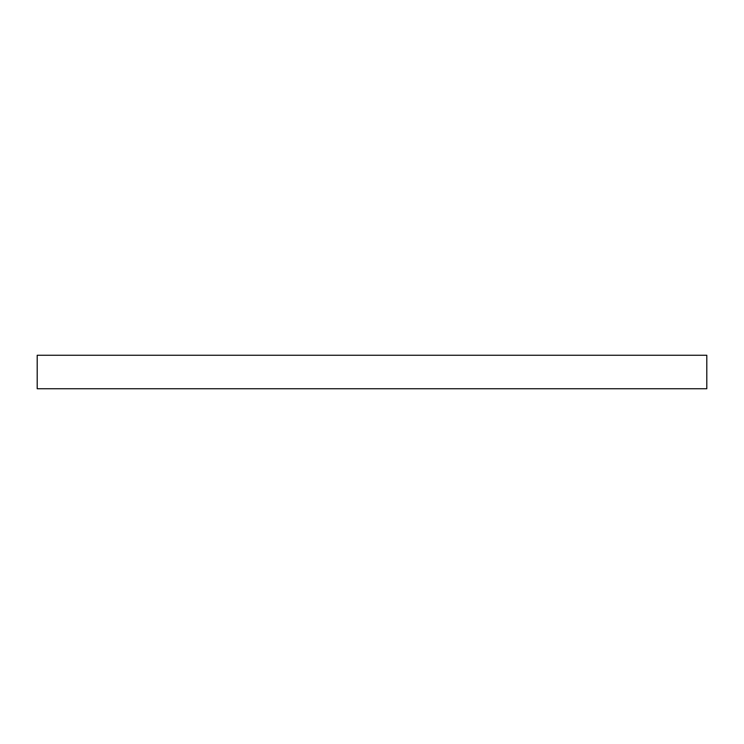 <?xml version="1.0" encoding="UTF-8"?>
<svg xmlns="http://www.w3.org/2000/svg" width="744" height="744" viewBox="0 0 744 744"><rect width="100%" height="100%" fill="white"/><g stroke="black" fill="none" stroke-linecap="round" stroke-linejoin="round"><path stroke-width="1.12" d="M706.8 388.74L37.2 388.74L37.2 355.26L706.8 355.26L706.8 388.74"/></g></svg>

